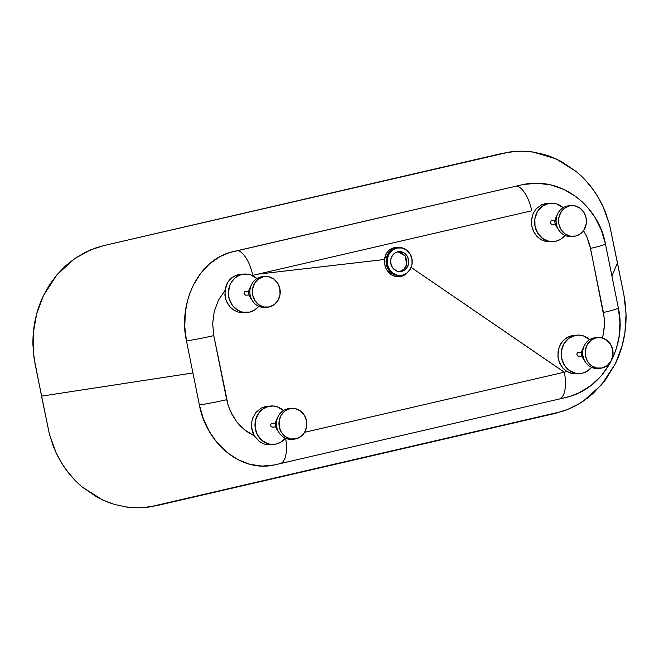 <?xml version="1.0" encoding="UTF-8"?>
<svg xmlns="http://www.w3.org/2000/svg" width="659" height="659" viewBox="0 0 659 659"><rect width="100%" height="100%" fill="white"/><g stroke="black" fill="none" stroke-linecap="round" stroke-linejoin="round"><path stroke-width="0.99" d="M397.888 251.771L405.186 255.906L406.677 264.416L406.9 260.585L405.145 255.857L401.974 252.932L397.772 251.763M400.046 275.47L394.898 274.902L391.965 273.403L389.469 271.129L387.566 268.246L386.38 264.934L386.388 257.883L384.807 257.611L384.51 263.682L386.306 269.284L390.227 273.979L394.716 276.278C398.135 277.184 401.339 276.796 404.346 275.108L407.732 272.365M598.932 368.307A15.404 13.938 -93.9 0 1 585.398 362.022A15.404 13.938 -93.9 0 1 584.278 345.769A15.404 13.938 -93.9 0 1 593.602 338.009A15.404 13.938 86.1 0 0 582.853 355.143A15.404 13.938 86.1 0 0 597.705 368.455L600.16 368.282A15.404 13.938 -93.9 0 1 585.307 354.97A15.404 13.938 -93.9 0 1 596.066 337.836L593.602 338.009L596.066 337.836A15.404 13.938 -93.9 0 1 598.043 337.54A15.404 13.938 -93.9 0 1 612.895 350.852A15.404 13.938 -93.9 0 1 602.145 367.986A15.404 13.938 -93.9 0 1 600.16 368.282M584.278 345.769L582.276 349.987A7.702 6.969 86.1 0 0 582.836 358.117L585.398 362.022M572.333 236.392A15.404 13.938 -93.9 0 1 558.799 230.106A15.404 13.938 -93.9 0 1 557.679 213.854A15.404 13.938 -93.9 0 1 567.004 206.094A15.404 13.938 86.1 0 0 556.254 223.228A15.404 13.938 86.1 0 0 571.106 236.54L573.561 236.367A15.404 13.938 -93.9 0 1 558.708 223.055A15.404 13.938 -93.9 0 1 569.467 205.921L567.004 206.094L569.467 205.921A15.404 13.938 -93.9 0 1 571.444 205.624A15.404 13.938 -93.9 0 1 586.296 218.936A15.404 13.938 -93.9 0 1 575.546 236.07A15.404 13.938 -93.9 0 1 573.561 236.367M557.679 213.854L555.677 218.08A7.702 6.969 86.1 0 0 556.237 226.202L558.799 230.106M292.695 439.182A15.404 13.938 -93.9 0 1 279.169 432.889A15.404 13.938 -93.9 0 1 278.049 416.645A15.404 13.938 -93.9 0 1 287.373 408.877A15.404 13.938 86.1 0 0 276.623 426.011A15.404 13.938 86.1 0 0 291.476 439.322L293.93 439.158A15.404 13.938 -93.9 0 1 279.078 425.846A15.404 13.938 -93.9 0 1 289.828 408.712L287.373 408.877L289.828 408.712A15.404 13.938 -93.9 0 1 291.813 408.415A15.404 13.938 -93.9 0 1 306.666 421.727A15.404 13.938 -93.9 0 1 295.907 438.861A15.404 13.938 -93.9 0 1 293.93 439.158M278.049 416.645L276.039 420.862A7.702 6.969 86.1 0 0 276.599 428.984L279.169 432.889M266.096 307.267A15.404 13.938 -93.9 0 1 252.57 300.974A15.404 13.938 -93.9 0 1 251.45 284.729A15.404 13.938 -93.9 0 1 260.775 276.961A15.404 13.938 86.1 0 0 250.025 294.095A15.404 13.938 86.1 0 0 264.877 307.407L267.332 307.242A15.404 13.938 -93.9 0 1 252.479 293.93A15.404 13.938 -93.9 0 1 263.229 276.796L260.775 276.961L263.229 276.796A15.404 13.938 -93.9 0 1 265.215 276.5A15.404 13.938 -93.9 0 1 280.067 289.812A15.404 13.938 -93.9 0 1 269.309 306.946A15.404 13.938 -93.9 0 1 267.332 307.242M251.45 284.729L249.44 288.947A7.702 6.969 86.1 0 0 250 297.069L252.57 300.974M272.356 423.267L272.019 423.309A1.928 1.746 86.1 0 0 272.529 427.114L275.627 426.9M245.758 291.352L245.42 291.393A1.928 1.746 86.1 0 0 245.931 295.199L249.028 294.985M551.987 220.485L551.649 220.526A1.928 1.746 86.1 0 0 552.16 224.332L555.257 224.118M578.586 352.4L578.248 352.441A1.928 1.746 86.1 0 0 578.759 356.247L581.856 356.033M551.286 241.721L545.932 241.556L540.841 239.563L536.508 235.938L533.353 231.029L531.928 226.795L531.574 219.348L533.082 213.705L536.047 208.903L533.082 213.705L531.434 220.839L531.928 226.795L534.012 232.347L537.497 236.976L542.052 240.222L547.258 241.771L553.354 241.622A19.259 17.422 -93.9 0 1 534.787 224.983A19.259 17.422 -93.9 0 1 548.23 203.565L541.756 204.71L536.047 208.903L541.756 204.71L545.685 203.582L550.71 203.194A19.259 17.422 -93.9 0 1 563.099 207.709L556.698 203.936L553.329 203.236L548.23 203.565A19.259 17.422 -93.9 0 1 550.71 203.194M546.978 203.45L544.416 203.829L548.23 203.565L542.011 206.506L537.316 211.868L534.861 218.837L535.017 226.342L537.769 233.261L542.686 238.517L549.029 241.326L555.834 241.252A19.259 17.422 -93.9 0 0 565.01 235.452L560.603 239.299L555.834 241.252A19.259 17.422 -93.9 0 1 553.354 241.622M244.275 312.687L237.94 312.028L233.986 310.224L230.526 307.456L226.696 301.838L225.246 297.456L224.941 290.512L227.643 282.497L231.111 278.32L233.27 276.722L238.179 274.696L242.001 274.432L238.747 275.569L234.423 278.518L231.078 282.736L229.538 286.088L228.368 293.469L229.241 299.046L232.586 305.636L237.94 310.348L242.8 312.201L249.596 312.127A19.259 17.422 -93.9 0 0 258.781 306.328L254.374 310.175L249.596 312.127A19.259 17.422 -93.9 0 1 247.125 312.498A19.259 17.422 -93.9 0 1 228.558 295.858A19.259 17.422 -93.9 0 1 242.001 274.432L235.642 275.503L231.111 278.32L229.233 280.256L226.984 283.716L225.493 287.678L224.892 295.141L225.856 299.697L227.775 303.881L230.526 307.456L233.986 310.224L237.94 312.028L244.58 312.654M623.867 294.713L617.442 262.859L611.906 275.997L618.364 308.033L619.971 322.457L619.023 336.963L616.445 348.199L613.447 356.346L609.608 364.032L601.403 375.646L591.214 385.317L579.319 392.706L569.607 396.496L559.796 398.901A26.961 11.376 -103 0 0 564.335 372.195L567.045 371.561L562.811 368.051L559.178 361.939L557.909 356.247L558.568 348.965L560.825 343.677L564.401 339.401L568.964 336.527L574.829 335.48L568.61 338.421L563.915 343.784L561.46 350.745L561.616 358.257L564.368 365.168L569.285 370.432L575.628 373.241L582.424 373.167A19.259 17.422 -93.9 0 0 591.609 367.368L587.202 371.215L582.424 373.167A19.259 17.422 -93.9 0 1 579.953 373.538A19.259 17.422 -93.9 0 1 561.386 356.898A19.259 17.422 -93.9 0 1 574.829 335.48L571.501 335.703L566.592 337.762L562.465 341.387L559.516 346.23L558.008 351.848L558.082 357.713L559.73 363.29L562.811 368.051L567.045 371.561L304.59 432.304L564.277 372.203L410.763 267.142L564.335 372.195A26.961 11.376 77 0 1 559.796 398.901L566.246 397.41C605.193 388.299 626.775 344.492 618.364 308.033A26.961 1.647 168.6 0 1 603.446 312.49L604.394 319.401L604.468 326.378L602.598 338.059L604.534 324.623L604.319 318.528L590.522 248.418A26.961 1.647 -11.4 0 0 605.44 243.962C599.023 207.124 562.654 176.307 523.312 184.487L516.862 185.978A26.961 11.376 77 0 1 531.78 210.781L252.768 275.355A26.961 11.376 -103 0 0 237.85 250.544L231.4 252.043C197.198 260.824 178.152 304.45 186.472 340.925L184.751 326.51L185.36 312.02L187.502 300.809L190.064 292.695L193.392 285.05L200.55 273.501L209.48 263.921L219.908 256.631L229.917 252.463L523.312 184.487L537.143 183.235L550.817 184.924L563.906 189.454L575.842 196.547L582.045 201.679L587.671 207.486L594.896 217.264L601.354 230.106L605.44 243.962L611.906 275.997L617.442 262.859L609.55 224.637L605.506 212.297C598.965 196.003 589.294 182.477 576.468 171.719L555.866 158.77L533.016 152.056C526.294 150.927 518.468 150.911 509.531 152.015L103.685 245.618L95.934 247.85L85.11 252.397L74.854 258.493L56.913 274.811L43.436 295.652C36.064 311.106 32.563 327.597 32.95 345.143L34.046 358.059L41.55 396.141L192.93 372.961L186.472 340.925A26.961 1.647 -11.4 0 0 213.771 335.612L212.684 323.421L214.249 311.427L218.401 300.224L224.941 290.512L218.401 300.224L214.249 311.427L212.684 323.421L213.771 335.612L228.22 405.573L230.37 411.191L236.433 421.463L244.538 429.833L254.201 435.756L252.372 431.579L251.499 427.032L254.201 435.756L259.201 441.464L264.523 444.117L267.093 444.619L273.716 444.405A19.259 17.422 -93.9 0 1 255.157 427.765A19.259 17.422 -93.9 0 1 268.592 406.348L265.272 406.578L261.285 408.061L256.203 412.147L252.768 417.946L251.639 422.394L251.499 427.032L251.639 422.394L252.768 417.946L256.203 412.147L261.285 408.061L267.933 406.199M271.071 405.977A19.259 17.422 -93.9 0 1 283.469 410.491L277.068 406.718L273.699 406.018L268.592 406.348A19.259 17.422 -93.9 0 1 271.071 405.977L265.272 406.578L268.592 406.348L262.373 409.288L258.666 413.127L255.601 419.783L255.091 427.263L257.216 434.429L261.656 440.196L267.727 443.672L271.096 444.372L276.195 444.042A19.259 17.422 -93.9 0 0 285.38 438.235L280.973 442.082L276.195 444.042A19.259 17.422 -93.9 0 1 273.716 444.405M575.661 373.826L571.295 373.34L567.045 371.561L572.712 373.637L579.953 373.538M397.698 251.812A10.017 9.061 -93.9 0 1 398.983 251.623A10.017 9.061 -93.9 0 1 408.638 260.272A10.017 9.061 -93.9 0 1 401.652 271.409L399.865 271.533L404.173 269.053L406.677 264.416C405.623 268.205 403.349 270.577 399.865 271.533L401.652 271.409L397.245 271.22L393.415 268.757L391.38 265.536L390.614 261.714L390.944 258.798L392.533 255.338L395.219 252.834L398.571 251.664L401.232 251.779L404.535 253.237L407.089 255.972L408.522 259.564L408.605 263.468L407.328 267.093L404.881 269.885L401.652 271.409A10.017 9.061 -93.9 0 1 400.359 271.607A10.017 9.061 -93.9 0 1 390.705 262.949A10.017 9.061 -93.9 0 1 397.698 251.812M384.37 260.725L384.428 260.132M398.052 275.536L400.631 275.446A13.864 12.546 -93.9 0 1 387.261 263.468A13.864 12.546 -93.9 0 1 396.94 248.048L392.682 249.028L389.535 251.557L386.915 256.112L385.985 261.401L386.874 266.623L389.469 271.129L391.965 273.403L394.898 274.902L398.052 275.536M397.501 247.883L396.94 248.048A13.864 12.546 -93.9 0 1 398.72 247.776A13.864 12.546 -93.9 0 1 412.089 259.761A13.864 12.546 -93.9 0 1 402.41 275.182A13.864 12.546 -93.9 0 1 400.631 275.446M408.226 271.788L405.409 274.424L402.056 276.129L397.163 276.722L392.377 275.347L388.777 272.669L386.083 268.856L384.601 264.308L384.477 259.506L257.875 274.16L384.477 259.506L385.433 255.56L386.973 252.504L389.131 250.132L391.792 248.451L394.889 247.438L398.975 247.265L402.443 247.932L405.59 249.539L402.443 247.932L398.975 247.265L395.548 247.331L391.792 248.451L388.645 250.544L386.619 253.064L384.807 257.611L386.388 257.883L387.64 254.432L389.535 251.557L391.965 249.431L395.038 248.179M577.309 335.11A19.259 17.422 -93.9 0 1 589.698 339.624L583.297 335.843L578.223 335.069L574.829 335.48A19.259 17.422 -93.9 0 1 577.309 335.11L573.552 335.373M590.522 248.418L586.848 236.886L583.528 230.601L586.848 236.886L589.838 245.436L603.446 312.49A26.961 1.647 -11.4 0 0 618.364 308.033L605.44 243.962A26.961 1.647 168.6 0 1 590.522 248.418M238.179 274.696L241.046 274.309L238.179 274.696M271.071 444.545L264.523 444.117L259.745 441.851L254.201 435.756L246.828 431.563L240.238 425.903L236.433 421.463L231.671 413.901L228.22 405.573L226.696 399.683A26.961 1.647 168.6 0 1 199.389 404.997C205.905 441.827 239.752 472.808 274.333 464.966L280.783 463.475A26.961 11.376 -103 0 0 286.484 448.087M285.619 438.342A26.961 11.376 77 0 1 280.783 463.475L559.796 398.901L274.333 464.966L262.093 466.111L249.876 464.315L238.047 459.694L227.149 452.535L216.226 441.538L209.488 431.719L203.367 418.852L199.389 404.997L192.93 372.961L41.55 396.141L49.417 434.248L53.437 446.58C59.928 462.84 69.574 476.366 82.383 487.166L102.936 500.148L114.172 504.349L125.745 506.911C132.418 508.056 140.243 508.097 149.206 507.026L562.382 411.381C570.867 408.391 577.951 404.89 583.627 400.853L601.692 384.634L615.333 363.801C622.813 348.356 626.388 331.79 626.05 314.104L624.971 301.114L623.686 293.799L609.55 224.637L602.969 206.407L597.573 196.324L593.38 189.973L585.431 180.22L576.468 171.719L561.279 161.439L550.298 156.471L544.606 154.585L533.016 152.056L521.211 151.191L515.346 151.397L502.669 153.283L103.685 245.618L90.456 249.934L74.854 258.493L65.365 266.038L56.913 274.811L49.582 284.713L43.436 295.652L36.797 313.371L33.37 332.309L33.304 351.601L35.075 364.04L49.417 434.248L55.966 452.469L61.345 462.544L65.521 468.895L73.446 478.656L82.383 487.166L97.532 497.463L108.496 502.455L114.172 504.349L125.745 506.911L137.533 507.809L143.39 507.619L156.414 505.7L555.282 413.391L567.959 409.305L578.594 404.041L587.531 398.052L593.149 393.398L605.547 379.831L615.333 363.801L622.08 346.049L624.938 332.515L626.05 314.104L623.949 295.108M531.78 210.781A26.961 11.376 -103 0 0 516.862 185.978L237.85 250.544A26.961 11.376 77 0 1 252.768 275.355L531.78 210.781M192.93 372.961L199.389 404.997A26.961 1.647 -11.4 0 0 226.696 399.683L213.771 335.612A26.961 1.647 168.6 0 1 186.472 340.925L192.93 372.961M402.41 275.182L406.891 273.065L410.269 269.202L412.04 264.185L411.924 258.781L409.947 253.806L406.397 250.016L401.833 247.99L396.94 248.048L392.459 250.165L389.074 254.02L387.311 259.036L387.426 264.448L389.403 269.424L392.945 273.213L397.517 275.231L402.41 275.182M581.592 352.186L578.495 352.4A1.928 1.746 86.1 0 0 578.248 352.441L577.16 353.265L576.93 354.715L577.696 355.934L579.006 356.206M275.363 423.062L272.266 423.276A1.928 1.746 86.1 0 0 272.019 423.309L270.923 424.141L270.692 425.59L271.459 426.801L272.777 427.081M244.473 274.07A19.259 17.422 -93.9 0 0 242.001 274.432L247.1 274.103L250.469 274.803L256.87 278.576A19.259 17.422 -93.9 0 0 244.473 274.07L240.7 274.325M249.736 288.387L248.756 291.171L245.667 291.36A1.928 1.746 86.1 0 0 245.42 291.393L244.324 292.225L244.094 293.675L244.86 294.894L246.178 295.166M554.993 220.271L551.896 220.485A1.928 1.746 86.1 0 0 551.649 220.526L550.562 221.358L550.331 222.8L551.097 224.019L552.407 224.291M598.043 337.54L595.588 337.713A15.404 13.938 86.1 0 0 593.602 338.009A15.404 13.938 -93.9 0 1 596.823 337.688M602.145 367.986L607.12 365.638L610.877 361.346L612.837 355.769L612.713 349.764L610.514 344.229L606.577 340.028L601.502 337.779L596.066 337.836L591.082 340.192L587.326 344.476L585.365 350.053L585.489 356.058L587.688 361.593L591.625 365.803L596.7 368.043L602.145 367.986M582.572 349.427L581.535 354.476L583.643 359.147M571.444 205.624L568.989 205.797A15.404 13.938 86.1 0 0 567.004 206.094A15.404 13.938 -93.9 0 1 570.224 205.773M575.546 236.07L580.521 233.723L584.278 229.431L586.238 223.854L586.115 217.849L583.915 212.322L579.978 208.112L574.903 205.863L569.467 205.921L564.491 208.277L560.735 212.569L558.766 218.137L558.898 224.151L561.089 229.678L565.027 233.887L570.101 236.128L575.546 236.07M555.974 217.511L554.936 222.561L557.044 227.231M265.215 276.5L262.752 276.665A15.404 13.938 86.1 0 0 260.775 276.961A15.404 13.938 -93.9 0 1 263.987 276.64M269.309 306.946L274.292 304.59L278.049 300.306L280.009 294.73L279.886 288.716L277.686 283.189L273.749 278.979L268.674 276.739L263.229 276.796L258.254 279.144L254.498 283.436L252.537 289.013L252.661 295.018L254.86 300.545L258.798 304.755L263.872 307.003L269.309 306.946M248.756 291.171L249.003 294.911L250.807 298.099M291.813 408.415L289.35 408.58A15.404 13.938 86.1 0 0 287.373 408.877A15.404 13.938 -93.9 0 1 290.586 408.555M295.907 438.861L300.883 436.505L304.647 432.213L306.608 426.645L306.484 420.631L304.285 415.104L300.347 410.895L295.273 408.646L289.828 408.712L284.853 411.059L281.096 415.351L279.136 420.928L279.259 426.933L281.459 432.461L285.396 436.67L290.471 438.919L295.907 438.861M276.335 420.302L275.305 425.343L277.406 430.014M247.125 312.498L243.863 312.72M396.858 247.908L398.72 247.776"/></g></svg>
